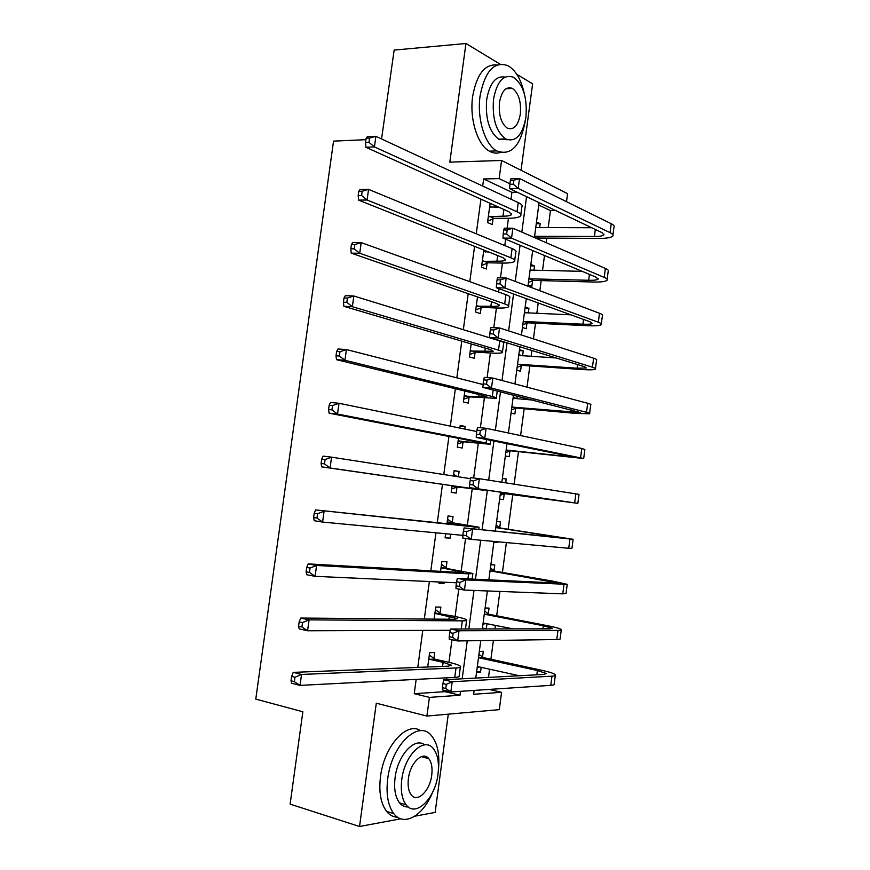 <?xml version="1.0" encoding="UTF-8"?>
<svg xmlns="http://www.w3.org/2000/svg" width="870" height="870" viewBox="0 0 870 870"><rect width="100%" height="100%" fill="white"/><g stroke="black" fill="none" stroke-linecap="round" stroke-linejoin="round"><path stroke-width="1.3" d="M489.168 689.421L501.577 692.313L499.293 709.648L426.909 716.064L429.421 697.381L459.991 695.239L460.513 691.324M414.794 816.201L435.141 812.417L448.289 714.172M521.054 170.27L532.614 83.857L516.78 74.276M511.005 199.23L511.93 192.346L483.655 178.948L499.141 178.6L501.577 160.482L567.566 193.651L566.511 201.688M548.198 227.679L550.471 210.594L555.669 210.562M488.494 677.393L489.592 669.128M490.908 659.232L493.399 640.44M494.932 628.934L495.4 625.345M496.672 615.786L499.902 591.437M502.425 572.449L506.394 542.575M508.167 529.21L512.745 494.704M514.148 484.122L518.466 451.671M520.597 435.565L524.164 408.748M525.393 399.45L525.567 398.188M527.024 387.15L529.841 365.922M531.113 356.352L531.896 350.501M533.44 338.865L535.518 323.205M536.823 313.352L538.204 302.945M539.835 290.71L541.173 280.597M542.521 270.461L544.5 255.519M546.208 242.697L546.817 238.097M365.922 139.668L333.547 141.136L255.78 699.11L302.858 711.78L290.112 804.13L359.538 826.5L400.831 818.8M500.141 64.195L465.95 43.5L449.823 162.135L501.577 160.482M381.56 138.961L394.153 50.09L465.95 43.5M550.471 210.594L538.747 205.048M536.496 222.002L540.172 223.677L539.639 227.668M538.117 239.174L538.215 238.445M530.841 264.469L534.55 265.959L533.973 270.276M528.123 284.881L531.842 286.295L532.581 280.771M525.175 307.034L528.916 308.361L528.297 312.982M522.446 327.512L526.198 328.74L526.937 323.205M519.488 349.707L523.261 350.86L522.598 355.797M516.758 370.228L520.543 371.294L521.282 365.737M511.06 413.065L514.866 413.957L515.606 408.378M516.889 398.721L517.248 396.078M505.339 456.01L509.178 456.717L509.918 451.128M502.36 478.38L506.209 478.989L505.709 482.806M499.608 499.054L503.48 499.587L504.219 493.986M496.629 521.478L500.5 521.913L499.761 527.524M493.866 542.206L497.76 542.565L497.857 541.792M490.876 564.695L494.78 564.945L494.029 570.579M485.101 608.01L489.038 608.086L488.298 613.731M482.328 628.847L486.286 628.836L486.972 623.659M479.326 651.434L483.296 651.336L482.535 656.991M476.542 672.325L480.523 672.129L481.175 667.257M483.655 178.948L482.687 186.049M480.925 199.154L476.249 233.791M474.563 246.351L469.8 281.673M468.18 293.679L463.329 329.687M461.774 341.149L456.837 377.83M455.358 388.738L450.323 426.115M448.931 436.468L443.787 474.531M442.471 484.329L437.295 522.707M435.935 532.821L430.813 570.807M429.367 581.53L424.31 619.038M422.776 630.391L417.785 667.41M416.164 679.383L414.24 693.684L445.038 691.661L445.179 690.617M446.647 679.633L446.886 677.806M448.963 662.331L451.987 639.744M455.108 616.493L458.784 589.033M461.23 570.774L465.559 538.454M467.342 525.175L472.214 488.788M473.661 477.967L478.293 443.406M480.392 427.725L484.351 398.145M487.102 377.623L490.397 353.002M493.801 327.664L496.433 307.98M498.575 292.026L499.021 288.699M500.467 277.856L502.447 263.077M504.796 245.568L505.644 239.217M507.123 228.19L508.45 218.294M490.147 203.308L487.515 222.502L492.279 224.558L493.062 218.761M494.606 207.299L494.856 205.429M483.807 250.038L481.501 267.199L486.308 269.015L487.091 263.208M477.499 296.909L475.466 311.993L480.316 313.602L481.099 307.773M471.17 343.922L469.43 356.917L474.313 358.288L475.096 352.448M464.83 391.054L463.362 401.962L468.288 403.104L469.071 397.253M464.797 429.084L465.145 426.452L460.208 425.419L459.849 428.073M458.468 438.317L457.294 447.115L462.242 448.028L463.036 442.167M458.381 476.793L459.099 471.442L454.118 470.637L453.4 476.02M452.096 485.71L451.193 492.387L456.195 493.072L456.978 487.189M452.248 522.446L453.042 516.552L448.017 515.975L446.984 523.729M445.636 533.734L445.092 537.78L450.116 538.236L450.66 534.213M446.169 567.686L446.962 561.77L441.906 561.433L440.568 571.362M439.143 581.976L438.969 583.302L444.037 583.52L444.211 582.215M440.068 613.045L440.862 607.119L435.772 607.01L434.141 619.114M433.956 658.525L434.75 652.576L429.628 652.707L427.703 667.018M426.909 716.064L376.297 703.21L359.538 826.5M414.24 693.684L429.421 697.381M474.139 690.421L473.617 694.271L501.577 692.313M539.074 202.656L534.419 237.575M532.69 250.56L527.949 286.219M526.296 298.617L521.445 335.004M519.879 346.793L514.931 383.931M513.452 395.121L508.406 432.999M506.992 443.569L501.849 482.208M500.533 492.159L495.334 531.135M493.964 541.444L488.842 579.975M487.374 590.958L482.317 628.956M480.762 640.614L475.781 678.067M509.929 183.798L499.141 178.6M462.177 678.796L467.255 640.809M468.832 628.977L473.976 590.447M475.466 579.311L480.686 540.226M482.078 529.776L487.352 490.256M488.701 480.153L493.932 440.97M495.367 430.258L500.5 391.837M502.012 380.494L507.036 342.845M508.635 330.883L513.561 293.984M515.236 281.423L520.064 245.264M521.826 232.094L526.557 196.685M511.93 192.346L517.258 192.259M445.038 691.661L459.991 695.239M536.268 223.677L540.172 223.677M476.684 671.27L480.523 672.129M482.437 628.053L486.286 628.836M493.899 541.945L497.76 542.565M502.349 478.5L506.209 478.989M519.368 350.621L523.261 350.86M525.023 308.197L528.916 308.361M530.656 265.883L534.55 265.959M460.143 425.941L465.145 426.452M454.096 470.811L459.099 471.442M445.135 537.442L450.116 538.236M439.056 582.606L444.037 583.52M488.298 216.684L502.969 216.195C507.699 216.151 510.559 215.629 511.538 214.618L509.08 211.845L365.889 147.269L365.541 142.473L368.956 142.321L369.543 138.08L366.129 138.232L365.541 142.473M489.614 206.919L498.912 207.256M366.129 138.232L367.347 136.72L375.894 136.318L374.426 146.921L517.019 211.791C520.358 213.346 521.565 214.716 520.651 215.923C519.162 217.446 514.844 218.239 507.699 218.294L494.019 218.337L487.689 221.154M489.636 206.712L490.897 207.332M369.543 138.08L375.894 136.318L518.248 202.612C521.576 204.189 522.783 205.603 521.859 206.842L520.825 214.575M368.956 142.321L374.426 146.921L365.889 147.269M489.255 216.26L494.019 218.337M535.779 227.374L536.355 227.668M510.396 180.329L509.863 184.299L513.311 184.222L513.844 180.253L510.396 180.329L510.918 178.731L519.52 178.535L518.194 188.453L610.055 232.649C612.632 233.921 613.557 235.052 612.806 236.064C611.262 237.651 606.51 238.434 598.56 238.434L539.139 238.043L537.312 238.826M535.757 227.57L591.741 227.744M534.593 236.259L594.417 236.499C599.691 236.488 602.834 235.966 603.845 234.911L601.975 232.627L509.602 188.605L509.863 184.299M513.844 180.253L519.52 178.535L611.229 223.72C613.796 225.015 614.709 226.178 613.959 227.222L612.958 234.889M513.311 184.222L518.194 188.453L509.602 188.605M534.822 236.161L539.139 238.043M482.284 261.359L496.933 261.196C501.664 261.261 504.502 260.88 505.459 260.054L502.936 257.661L358.57 200.122L358.19 195.554L361.605 195.5L362.192 191.237L358.777 191.302L358.19 195.554M483.6 251.56L488.886 252.061M358.777 191.302L360.039 189.54L368.554 189.377L367.086 200.013L510.875 257.792C514.235 259.173 515.464 260.358 514.583 261.348C513.126 262.599 508.83 263.175 501.696 263.066L488.037 262.805L481.73 265.502M483.676 251.006L485.612 252.017M362.192 191.237L368.554 189.377L512.104 248.581C515.453 249.994 516.693 251.212 515.79 252.246L514.725 260.217M361.605 195.5L367.086 200.013L358.57 200.122M483.241 260.946L488.037 262.805M476.26 306.142L490.887 306.316C495.596 306.49 498.423 306.251 499.358 305.609L496.781 303.597L351.23 253.137L350.817 248.798L354.221 248.842L354.808 244.568L351.404 244.535L350.817 248.798M351.404 244.535L352.709 242.523L361.202 242.61L359.734 253.268L504.698 303.913C508.091 305.12 509.352 306.109 508.493 306.892C507.079 307.871 502.806 308.219 495.682 307.958L482.045 307.382L475.749 309.948M354.808 244.568L361.202 242.61L505.938 294.68C509.32 295.92 510.581 296.953 509.711 297.768L508.613 305.979M354.221 248.842L359.734 253.268L351.23 253.137M477.206 305.751L482.045 307.382M470.213 351.045L493.246 351.284L490.615 349.664L343.878 306.316L343.422 302.205L346.815 302.347L347.413 298.062L344.02 297.931L343.422 302.205M344.02 297.931L345.346 295.669L353.829 295.996L352.35 306.697L498.521 350.153C501.936 351.186 503.23 351.991 502.392 352.557C501.011 353.263 496.759 353.394 489.658 352.959L476.042 352.089L469.746 354.525M347.413 298.062L353.829 295.996L499.761 340.899C503.164 341.964 504.459 342.802 503.61 343.422L502.479 351.861M346.815 302.347L352.35 306.697L343.878 306.316M471.17 350.675L476.042 352.089M530.156 269.602L531.342 270.211M503.741 229.995L503.208 233.976L506.644 233.986L507.177 230.006L503.741 229.995L504.296 228.179L512.876 228.201L511.538 238.152L604.193 277.389C606.803 278.509 607.738 279.487 607.021 280.325C605.509 281.619 600.779 282.185 592.84 282.01L533.506 280.39L528.449 282.467M530.091 270.091L582.215 271.353M528.927 278.802L588.664 280.281C593.927 280.401 597.059 280.02 598.049 279.161L596.124 277.182L502.969 238.086L503.208 233.976M507.177 230.006L512.876 228.201L605.368 268.428C607.967 269.58 608.902 270.592 608.173 271.462L607.14 279.335M506.644 233.986L511.538 238.152L502.969 238.086M529.156 278.704L533.506 280.39M524.523 311.917L526.317 312.896M497.064 279.803L496.531 283.794L499.956 283.903L500.489 279.901L497.064 279.803L497.651 277.78L506.209 278.008L504.872 287.981L598.321 322.237C600.952 323.216 601.909 324.042 601.213 324.695C599.735 325.717 595.036 326.043 587.109 325.695L527.862 322.835L522.805 324.814M524.414 312.711L570.905 314.831M523.251 321.454L582.889 324.184C588.153 324.412 591.263 324.195 592.231 323.52L590.262 321.867L496.313 287.72L496.531 283.794M500.489 279.901L506.209 278.008L599.495 313.265C602.116 314.266 603.073 315.114 602.377 315.81L601.311 323.901M499.956 283.903L504.872 287.981L496.313 287.72M523.479 321.356L527.862 322.835M518.879 354.351L521.282 355.71M490.365 329.763L489.832 333.765L493.246 333.96L493.79 329.947L490.365 329.763L490.974 327.522L499.521 327.957L498.184 337.962L592.437 367.216C595.08 368.043 596.07 368.706 595.385 369.185C593.949 369.913 589.273 370.022 581.356 369.489L522.196 365.389L517.15 367.281M518.727 355.449L556.137 357.962M517.563 364.204L577.104 368.206L586.402 367.999L584.39 366.661L489.647 337.484L489.832 333.765M493.79 329.947L499.521 327.957L593.612 358.212C596.254 359.071 597.233 359.756 596.559 360.278L595.471 368.575M493.246 333.96L498.184 337.962L489.647 337.484M517.791 364.117L522.196 365.389M464.156 396.078L487.113 397.079L484.427 395.85L336.494 359.669L336.005 355.786L339.387 356.026L339.985 351.73L336.603 351.491L336.005 355.786M336.603 351.491L337.973 348.99L346.423 349.555L344.944 360.289L492.322 396.524C495.759 397.383 497.085 397.992 496.27 398.351L470.017 396.905L463.732 399.21M339.985 351.73L346.423 349.555L483.078 384.562M339.387 356.026L344.944 360.289L336.494 359.669M465.102 395.719L470.017 396.905M513.213 396.883L516.225 398.667M483.644 379.875L483.111 383.887L486.526 384.159L487.069 380.136L483.644 379.875L484.296 377.406L492.822 378.058L491.485 388.096L586.532 412.304C589.207 412.989 590.208 413.489 589.555 413.783L575.592 413.402L516.53 408.052L511.484 409.846M513.028 398.286L533.234 400.124M511.854 407.062L580.551 412.587L482.948 387.4L483.111 383.887M487.069 380.136L492.822 378.058L587.718 403.278C590.382 403.995 591.382 404.517 590.719 404.854L589.61 413.37M486.526 384.159L491.485 388.096L482.948 387.4M512.082 406.986L516.53 408.052M524.24 93.416C521.076 79.311 515.584 70.035 507.765 65.598C494.138 61.096 484.916 71.166 480.109 95.798C476.771 118.505 484.862 144.605 496.694 150.891C510.853 156.121 520.347 146.334 525.175 121.517M497.107 64.989C484.84 63.858 476.695 74.298 472.671 96.287C469.343 118.907 477.489 144.898 489.375 151.162C493.04 153.24 496.716 153.664 500.38 152.446M507.34 139.744L498.727 139.189C489.212 131.881 485.21 118.657 486.689 99.484C489.756 82.976 495.878 75.505 505.068 77.093M525.915 117.309C527.459 97.918 523.327 84.575 513.496 77.278C503.665 73.95 497.009 81.215 493.551 99.06C492.05 118.287 496.041 131.566 505.513 138.895C515.682 142.604 522.489 135.405 525.915 117.309M499.478 102.399C498.499 114.807 501.087 123.377 507.232 128.097C513.746 130.435 518.107 125.791 520.325 114.155C521.315 101.67 518.672 93.09 512.376 88.381C506.003 86.195 501.696 90.871 499.478 102.399M438.426 769.493C439.861 754.54 437.566 743.317 431.542 735.803C418.916 719.109 391.696 744.47 387.726 778.693C385.91 794.06 387.933 805.707 393.795 813.657C403.81 826.978 422.961 815.951 432.325 792.885M420.601 730.691C406.877 721.089 384.094 746.188 380.505 776.584C378.689 791.885 380.734 803.499 386.606 811.427C389.695 815.212 393.37 817.147 397.633 817.234M408.247 806.925C404.854 807.153 401.951 805.794 399.526 802.847C395.263 797.137 393.795 788.72 395.1 777.617C397.721 755.127 414.827 736.716 424.636 744.894M437.991 774.191C439.328 762.827 437.762 754.29 433.293 748.581C424.168 736.379 404.594 754.932 401.777 779.553C400.461 790.699 401.929 799.139 406.17 804.87C415.708 817.941 435.381 798.268 437.991 774.191M408.411 778.574C407.551 785.784 408.508 791.232 411.271 794.919C417.372 803.238 430.03 790.699 431.737 775.116C432.597 767.818 431.607 762.327 428.747 758.64C422.82 750.69 410.205 762.772 408.411 778.574M458.088 441.21L480.969 442.993L478.217 442.156L329.088 413.174L328.566 409.531L331.948 409.868L332.536 405.55L329.164 405.224L328.566 409.531M329.164 405.224L330.567 402.462L339.006 403.278L337.517 414.044L486.102 443.015L490.136 444.265L463.982 441.829L457.707 444.015M332.536 405.55L339.006 403.278L476.716 431.531M331.948 409.868L337.517 414.044L329.088 413.174M459.034 440.883L463.982 441.829M476.912 430.117L476.368 434.152L479.783 434.511L480.316 430.476L476.912 430.117L477.587 427.431L486.102 428.301L484.753 438.371L583.705 458.512L510.842 450.823L505.807 452.52M506.133 450.04L574.689 457.294L476.238 437.458L476.368 434.152M480.316 430.476L486.102 428.301L581.802 448.452L584.868 449.551L583.726 458.283M479.783 434.511L484.753 438.371L476.238 437.458M506.362 449.964L510.842 450.823M451.998 486.471L471.997 488.592L321.65 466.853L321.106 463.438L324.466 463.884L325.065 459.556L321.704 459.121L321.106 463.438M321.704 459.121L323.14 456.108L331.557 457.174L330.067 467.973L483.992 490.299L457.924 486.885L451.66 488.94M453.64 474.27L457.228 476.608M325.065 459.556L331.557 457.174L470.605 478.685M324.466 463.884L330.067 467.973L321.65 466.853M452.944 486.167L457.924 486.885M470.159 480.523L469.615 484.557L473.019 485.003L473.563 480.958L470.159 480.523L470.855 477.608L479.359 478.696L478.011 488.788L577.832 503.349L505.144 493.692L500.109 495.291M500.402 493.116L568.817 502.11L469.517 487.657L469.615 484.557M473.563 480.958L479.359 478.696L579.007 494.367L577.843 503.317M473.019 485.003L478.011 488.788L469.517 487.657M500.62 493.04L505.144 493.692M448.05 522.468L467.016 525.828L315.69 509.918L474.868 527.024L479.055 527.22L447.224 521.902M446.212 533.788L445.603 533.973M447.582 519.27L453.074 523.011M317.572 513.724L314.211 513.191L313.613 517.519L316.974 518.063L317.572 513.724L324.086 511.234L322.596 522.065L462.829 535.365M316.974 518.063L322.596 522.065L314.2 520.706L313.613 517.519M314.211 513.191L315.69 509.918M496.139 525.121L500.565 528.068L496.03 527.579L564.108 538.051L464.112 527.927L573.134 539.302L500.565 528.068M466.777 531.592L463.384 531.059L462.84 535.115L466.233 535.648L466.777 531.592L472.595 529.232L471.246 539.356L568.73 548.285L571.949 548.296L573.112 539.422M466.233 535.648L471.246 539.356L462.764 538.008L462.84 535.115M463.384 531.059L464.112 527.927M441.938 567.969L463.666 572.221L460.763 572.493L308.219 563.901L316.593 565.467L468.604 573.874L472.878 573.471L441.112 567.381M441.514 564.38L446.995 568.273M310.057 568.067L306.708 567.425L306.099 571.775L309.459 572.416L310.057 568.067L316.593 565.467L315.092 576.332L456.445 582.769M309.459 572.416L315.092 576.332L306.719 574.722L306.099 571.775M306.708 567.425L308.219 563.901M490.419 568.077L494.845 571.133L490.267 570.861L558.203 583.085L457.348 578.398L465.82 579.92L567.24 584.346L553.559 581.29L494.845 571.133M488.886 579.594L492.735 580.17M459.969 582.378L456.587 581.758L456.043 585.825L459.425 586.445L459.969 582.378L465.82 579.92L464.46 590.077L562.76 593.851L566.055 593.373L567.196 584.662M459.425 586.445L464.46 590.077L455.989 588.511L456.043 585.825M456.587 581.758L457.348 578.398M435.794 613.578L457.446 618.613L454.488 619.277L300.726 618.059L309.078 619.875L462.318 620.854C465.896 620.865 467.353 620.527 466.679 619.853C465.504 618.929 461.394 617.765 454.368 616.341L434.967 612.969M435.424 609.62L440.894 613.654M302.521 622.572L299.171 621.843L298.562 626.204L301.912 626.944L302.521 622.572L309.078 619.875L307.567 630.772L450.279 630.304M301.912 626.944L307.567 630.772L299.226 628.901L298.562 626.204M299.171 621.843L300.726 618.059M484.688 611.142L489.103 614.307L484.492 614.242L543.271 625.737L552.287 628.238L550.003 628.814L450.562 629.021L459.012 630.761L557.975 630.38C560.758 630.369 561.879 630.076 561.324 629.51C560.095 628.553 555.56 627.292 547.719 625.747L489.103 614.307M485.993 623.464L482.937 624.258M483.111 622.985L513.137 628.89M453.15 633.306L449.768 632.599L449.224 636.677L452.607 637.384L453.15 633.306L459.012 630.761L457.653 640.951L556.778 639.537C559.562 639.483 560.682 639.156 560.139 638.558L561.259 630.021M452.607 637.384L457.653 640.951L449.203 639.156L449.224 636.677M449.768 632.599L450.562 629.021M429.649 659.319L443.124 662.342L451.225 665.126L448.202 666.192L293.201 672.379L301.542 674.446L456.021 667.964C459.632 667.79 461.111 667.257 460.458 666.366C459.327 665.158 455.249 663.756 448.224 662.157L434.772 659.155L429.649 659.319L428.823 658.688M429.323 654.979L434.772 659.155M294.952 677.262L291.613 676.425L291.004 680.797L294.343 681.645L294.952 677.262L301.542 674.446L300.03 685.386L454.749 677.393C458.37 677.186 459.86 676.61 459.219 675.675L460.35 667.181M294.343 681.645L300.03 685.386L291.7 683.254L291.004 680.797M291.613 676.425L293.201 672.379M478.946 654.305L483.339 657.589L478.696 657.731L537.388 670.531L546.349 673.5L544.022 674.424L443.754 679.785L452.193 681.754L551.982 676.164C554.788 676.001 555.93 675.544 555.397 674.794C554.212 673.532 549.699 672.042 541.869 670.313L483.339 657.589M479.555 666.898L477.195 667.464M477.315 666.496L519.314 675.74M446.31 684.385L442.928 683.592L442.384 687.681L445.755 688.485L446.31 684.385L452.193 681.754L450.823 691.965L550.786 685.342C553.592 685.136 554.734 684.646 554.212 683.863L555.31 675.501M445.755 688.485L450.823 691.965L442.395 689.953L442.384 687.681M442.928 683.592L443.754 679.785M503.871 209.496L502.969 216.195M518.248 202.612L517.019 211.791M595.341 229.462L594.417 236.499M611.229 223.72L610.055 232.649M497.694 255.562L496.933 261.196M512.104 248.581L510.875 257.792M491.496 301.76L490.887 306.316M505.938 294.68L504.698 303.913M485.275 348.087L484.818 351.545M499.761 340.899L498.521 350.153M589.436 274.376L588.664 280.281M605.368 268.428L604.193 277.389M583.52 319.421L582.889 324.184M599.495 313.265L598.321 322.237M577.582 364.573L577.104 368.206M593.612 358.212L592.437 367.216M479.055 394.534L478.728 396.905M493.192 389.988L492.322 396.524M571.633 409.846L571.307 412.337M587.718 403.278L586.532 412.304M472.801 441.101L472.627 442.373M486.569 439.513L486.102 443.015M565.674 455.238L565.5 456.576M581.802 448.452L580.616 457.511M575.864 493.758L574.678 502.838M461.611 524.534L461.513 525.252M474.868 527.024L474.596 529.003M554.995 536.496L554.897 537.247M569.915 539.183L568.73 548.285M455.467 570.35L455.217 572.177M468.604 573.874L467.919 578.931M549.144 581.062L548.894 582.976M563.956 584.727L562.76 593.851M449.311 616.286L448.909 619.233M462.318 620.854L461.23 628.999M543.271 625.737L542.869 628.836M557.975 630.38L556.778 639.537M443.124 662.342L442.58 666.42M456.021 667.964L454.749 677.393M537.388 670.531L536.823 674.805M551.982 676.164L550.786 685.342M511.658 213.715L511.538 214.618M603.954 234.139L603.845 234.911M505.557 259.293L505.459 260.054M499.445 304.989L499.358 305.609M598.136 278.509L598.049 279.161M497.248 391.021L496.335 397.873M505.905 88.816L512.376 88.381M498.727 139.189L505.513 138.895M496.694 150.891L489.375 151.162M421.417 756.628L428.747 758.64M399.526 802.847L406.17 804.87M393.795 813.657L386.606 811.427M490.669 440.329L490.169 444.004M479.033 527.361L478.761 529.438M472.823 573.841L472.116 579.137M466.592 620.451L465.461 628.988M451.225 665.126L451.149 665.68"/></g></svg>
